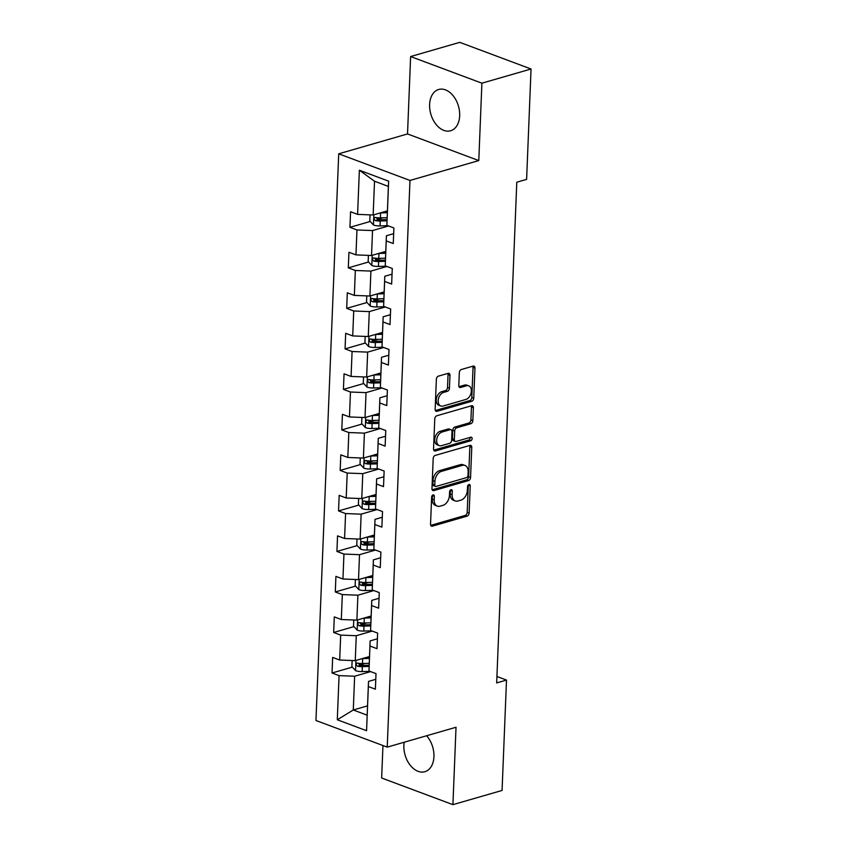 <?xml version="1.0" encoding="UTF-8"?>
<svg xmlns="http://www.w3.org/2000/svg" width="847" height="847" viewBox="0 0 847 847"><rect width="100%" height="100%" fill="white"/><g stroke="black" fill="none" stroke-linecap="round" stroke-linejoin="round"><path stroke-width="1.27" d="M433.05 494.913A1.895 1.26 110.5 0 0 431.631 497.094L430.541 524.177A2.7 1.8 110.5 0 0 431.525 526.146A2.7 1.8 110.5 0 0 432.372 526.167L467.099 516.13A2.7 1.8 110.5 0 0 469.132 513.028L470.223 485.945A1.895 1.26 110.5 0 0 469.534 484.558A1.895 1.26 110.5 0 0 468.942 484.548A1.895 1.26 110.5 0 0 467.523 486.718L467.375 490.222A8.65 5.76 110.5 0 1 460.874 500.164L457.983 501.001A8.65 5.76 110.5 0 1 455.284 500.948A8.65 5.76 110.5 0 1 452.139 494.627L452.277 491.122A1.895 1.26 110.5 0 0 451.589 489.746A1.895 1.26 110.5 0 0 450.996 489.735A1.895 1.26 110.5 0 0 449.577 491.906L449.429 495.41A8.65 5.76 110.5 0 1 442.928 505.352L440.038 506.188A8.65 5.76 110.5 0 1 437.338 506.135A8.65 5.76 110.5 0 1 434.193 499.815L434.331 496.31A1.895 1.26 110.5 0 0 433.643 494.923A1.895 1.26 110.5 0 0 433.05 494.913M429.62 104.509A21.482 14.378 -106.1 0 0 450.604 130.766A21.482 14.378 -106.1 0 0 459.667 115.743A21.482 14.378 -106.1 0 0 438.682 89.486A21.482 14.378 -106.1 0 0 429.62 104.509M404.21 742.226A21.482 14.378 -106.1 0 0 403.881 745.455A21.482 14.378 -106.1 0 0 424.866 771.712A21.482 14.378 -106.1 0 0 433.929 756.689A21.482 14.378 -106.1 0 0 426.613 735.757M449.969 375.327A2.7 1.8 110.5 0 0 448.984 373.347A2.7 1.8 110.5 0 0 448.137 373.336L438.397 376.142A2.7 1.8 110.5 0 0 436.364 379.255L435.157 409.334A2.7 1.8 110.5 0 0 436.131 411.303A2.7 1.8 110.5 0 0 436.978 411.324L471.715 401.298A2.7 1.8 110.5 0 0 473.748 398.185L474.955 368.106A2.7 1.8 110.5 0 0 473.971 366.126A2.7 1.8 110.5 0 0 473.124 366.116L461.361 369.514A2.7 1.8 110.5 0 0 459.328 372.616L458.809 385.491A2.7 1.8 110.5 0 0 459.794 387.471A2.7 1.8 110.5 0 0 460.63 387.481L466.475 385.798A7.231 4.807 110.5 0 1 468.73 385.84A7.231 4.807 110.5 0 1 471.165 392.722A7.231 4.807 110.5 0 1 465.924 399.435L443.055 406.041A7.231 4.807 110.5 0 1 440.8 405.999A7.231 4.807 110.5 0 1 438.365 399.128A7.231 4.807 110.5 0 1 443.606 392.405L447.417 391.303A2.7 1.8 110.5 0 0 449.45 388.201L449.969 375.327L448.042 374.607A2.7 1.8 110.5 0 0 447.841 373.421M478.788 160.581L481.901 83.186L531.048 68.999L459.773 42.35L410.626 56.548L407.523 133.942L338.715 153.815L409.98 180.453L478.788 160.581L407.523 133.942M382.96 745.54L381.648 778.001L452.923 804.65L456.025 727.255L387.227 747.128L409.98 180.453M452.923 804.65L502.07 790.452L506.506 680.077L496.924 676.499M531.048 68.999L526.612 179.373L516.786 182.211L496.67 682.915L506.506 680.077M435.21 455.421A2.7 1.8 110.5 0 0 433.177 458.534L431.97 488.613A2.7 1.8 110.5 0 0 432.955 490.582A2.7 1.8 110.5 0 0 433.791 490.604L468.529 480.577A2.7 1.8 110.5 0 0 470.561 477.464L471.768 447.385A2.7 1.8 110.5 0 0 470.784 445.406A2.7 1.8 110.5 0 0 469.947 445.395L435.21 455.421M433.558 448.974L434.765 418.894A2.7 1.8 110.5 0 1 436.798 415.782L471.535 405.755A2.7 1.8 110.5 0 1 472.382 405.766A2.7 1.8 110.5 0 1 473.367 407.746L472.848 420.62A2.7 1.8 110.5 0 1 470.816 423.722L456.724 427.799A2.7 1.8 110.5 0 0 454.691 430.901L454.352 439.445A2.7 1.8 110.5 0 0 455.337 441.414A2.7 1.8 110.5 0 0 456.184 441.435L470.847 437.2A1.895 1.26 110.5 0 1 471.44 437.211A1.895 1.26 110.5 0 1 472.075 439.011A1.895 1.26 110.5 0 1 470.699 440.768L435.39 450.964A2.7 1.8 110.5 0 1 434.543 450.943A2.7 1.8 110.5 0 1 433.558 448.974M338.715 153.815L315.952 720.49L387.227 747.128M370.224 221.469L349.938 227.335L356.968 229.96L355.962 254.894L348.932 252.268L348.308 267.853L355.338 270.479L354.342 295.412L347.312 292.776L346.688 308.361L353.718 310.987L352.712 335.92L345.682 333.295L345.057 348.879L352.087 351.505L351.082 376.439L344.051 373.813L343.427 389.387L350.457 392.023L349.462 416.946L342.432 414.321L341.796 429.905L348.826 432.531L347.831 457.465L340.801 454.839L340.176 470.413L347.206 473.05L346.201 497.983L339.171 495.347L338.546 510.932L345.576 513.557L344.581 538.491L337.54 535.865L336.915 551.45L343.946 554.076L342.95 579.009L335.92 576.373L335.296 591.958L342.326 594.583L341.32 619.517L334.29 616.891L333.665 632.476L340.695 635.102L339.689 660.035L332.659 657.41L332.035 672.984L339.065 675.62L337.297 719.77L366.571 730.707L368.509 681.412L375.772 679.315M349.938 227.335L350.563 211.75L357.593 214.376L359.372 170.226L388.646 181.173L386.867 225.323L393.897 227.959L393.273 243.534L386.243 240.908L385.247 265.842L392.277 268.467L391.653 284.052L384.623 281.426L383.617 306.36L390.647 308.986L390.022 324.57L382.992 321.934L381.986 346.868L389.017 349.493L388.392 365.078L381.362 362.452L380.367 387.386L387.397 390.012L386.772 405.597L379.731 402.96L378.736 427.894L385.766 430.53L385.141 446.104L378.111 443.479L377.106 468.412L384.136 471.038L383.511 486.623L376.481 483.997L375.486 508.92L382.516 511.556L381.881 527.13L374.85 524.505L373.855 549.438L380.885 552.064L380.261 567.649L373.231 565.023L372.225 589.957L379.255 592.582L378.63 608.167L371.6 605.531L370.594 630.464L377.635 633.09L377 648.675L369.97 646.049L368.974 670.983L376.004 673.609L375.38 689.193L368.35 686.557L366.571 730.707M385.777 251.39L371.537 255.508L372.532 230.575L388.54 225.948M393.675 233.656L386.401 235.762L385.247 265.842M372.532 230.575L356.968 229.96M371.537 255.508L355.962 254.894M386.243 240.908L386.401 235.762M384.146 291.908L369.906 296.016L370.912 271.082L386.91 266.466M392.045 274.174L384.782 276.27L383.617 306.36M370.912 271.082L355.338 270.479M369.906 296.016L354.342 295.412M384.623 281.426L384.782 276.27M382.526 332.416L368.276 336.534L369.281 311.601L385.279 306.974M390.414 314.682L383.151 316.789L381.986 346.868M369.281 311.601L353.718 310.987M368.276 336.534L352.712 335.92M382.992 321.934L383.151 316.789M380.896 372.934L366.656 377.042L367.651 352.119L383.659 347.492M388.794 355.2L381.521 357.296L380.367 387.386M367.651 352.119L352.087 351.505M366.656 377.042L351.082 376.439M381.362 362.452L381.521 357.296M379.265 413.442L365.025 417.56L366.031 392.627L382.029 388.011M387.164 395.718L379.89 397.815L378.736 427.894M366.031 392.627L350.457 392.023M365.025 417.56L349.462 416.946M379.731 402.96L379.89 397.815M377.635 453.96L363.395 458.068L364.401 433.145L380.398 428.518M385.533 436.226L378.27 438.323L377.106 468.412M364.401 433.145L348.826 432.531M363.395 458.068L347.831 457.465M378.111 443.479L378.27 438.323M376.015 494.479L361.775 498.587L362.77 473.653L378.778 469.037M383.913 476.745L376.64 478.841L375.486 508.92M362.77 473.653L347.206 473.05M361.775 498.587L346.201 497.983M376.481 483.997L376.64 478.841M374.385 534.986L360.144 539.105L361.15 514.171L377.148 509.545M382.283 517.252L375.009 519.359L373.855 549.438M361.15 514.171L345.576 513.557M360.144 539.105L344.581 538.491M374.85 524.505L375.009 519.359M372.754 575.505L358.514 579.613L359.52 554.679L375.517 550.063M380.652 557.771L373.389 559.867L372.225 589.957M359.52 554.679L343.946 554.076M358.514 579.613L342.95 579.009M373.231 565.023L373.389 559.867M371.134 616.013L356.894 620.131L357.889 595.197L373.898 590.571M379.033 598.278L371.759 600.385L370.594 630.464M357.889 595.197L342.326 594.583M356.894 620.131L341.32 619.517M371.6 605.531L371.759 600.385M369.504 656.531L355.264 660.639L356.259 635.716L372.267 631.089M377.402 638.797L370.128 640.893L368.974 670.983M356.259 635.716L340.695 635.102M355.264 660.639L339.689 660.035M369.97 646.049L370.128 640.893M367.524 705.869L353.284 709.987L354.639 676.224L370.637 671.607M354.639 676.224L339.065 675.62M367.153 715.175L353.284 709.987L337.297 719.77M368.35 686.557L368.509 681.412M481.901 83.186L410.626 56.548M386.867 225.323L388.381 186.414L374.522 181.226L373.156 214.99L387.407 210.871M388.646 181.173L388.381 186.414M374.522 181.226L359.372 170.226M373.156 214.99L357.593 214.376M365.057 663.445L359.446 665.075M352.32 667.129L332.035 672.984M366.687 622.937L361.066 624.557M353.951 626.611L333.665 632.476M368.318 582.418L362.696 584.049M355.581 586.103L335.296 591.958M369.938 541.911L364.326 543.53M357.212 545.584L336.915 551.45M371.568 501.392L365.946 503.012M358.832 505.077L338.546 510.932M373.199 460.884L367.577 462.504M360.462 464.558L340.176 470.413M374.829 420.366L369.207 421.986M362.093 424.04L341.796 429.905M376.449 379.848L370.838 381.478M363.712 383.532L343.427 389.387M378.08 339.34L372.458 340.96M365.343 343.014L345.057 348.879M379.71 298.822L374.088 300.441M366.973 302.506L346.688 308.361M381.33 258.314L375.719 259.934M368.593 261.988L348.308 267.853M382.96 217.795L377.339 219.415M432.394 495.315A1.895 1.26 110.5 0 1 432.404 495.59L432.266 499.095A8.65 5.76 110.5 0 0 435.411 505.415L437.338 506.135M455.284 500.948L453.357 500.228A8.65 5.76 110.5 0 1 450.212 493.907L450.35 490.402A1.895 1.26 110.5 0 0 450.339 490.127M430.742 525.362L465.172 515.41A2.7 1.8 110.5 0 0 467.205 512.308L468.296 485.225A1.895 1.26 110.5 0 0 468.285 484.95M432.171 489.799L466.602 479.857A2.7 1.8 110.5 0 0 468.635 476.745L469.841 446.665A2.7 1.8 110.5 0 0 469.64 445.48M434.786 485.024A1.895 1.26 110.5 0 0 435.474 486.411A1.895 1.26 110.5 0 0 436.067 486.422L466.549 477.613A1.895 1.26 110.5 0 0 467.968 475.442L468.126 471.747A8.65 5.76 110.5 0 0 464.971 465.427A8.65 5.76 110.5 0 0 462.271 465.374L441.435 471.387A8.65 5.76 110.5 0 0 434.935 481.329L434.786 485.024L432.859 484.304A1.895 1.26 110.5 0 0 433.548 485.691L435.474 486.411M464.971 465.427L463.055 464.707A8.65 5.76 110.5 0 0 460.345 464.654L462.271 465.374M432.859 484.304L433.008 480.609A8.65 5.76 110.5 0 1 439.508 470.667L460.345 464.654M455.337 441.414L453.41 440.694A2.7 1.8 110.5 0 1 452.425 438.725L452.764 430.181A2.7 1.8 110.5 0 1 454.797 427.079L468.889 423.002A2.7 1.8 110.5 0 0 470.921 419.9L471.44 407.026A2.7 1.8 110.5 0 0 471.239 405.84M433.759 450.159L468.772 440.048A1.895 1.26 110.5 0 0 470.159 437.391M442.113 432.012A7.231 4.807 110.5 0 0 436.872 438.735A7.231 4.807 110.5 0 0 439.307 445.607A7.231 4.807 110.5 0 0 441.562 445.649L449.619 443.33A2.7 1.8 110.5 0 0 451.652 440.218L451.991 431.684A2.7 1.8 110.5 0 0 451.006 429.704A2.7 1.8 110.5 0 0 450.17 429.694L442.113 432.012L440.186 431.292A7.231 4.807 110.5 0 0 434.945 438.015A7.231 4.807 110.5 0 0 437.38 444.887L439.307 445.607M451.006 429.704L449.079 428.984A2.7 1.8 110.5 0 0 448.243 428.974L450.17 429.694M440.186 431.292L448.243 428.974M440.8 405.999L438.873 405.279A7.231 4.807 110.5 0 1 436.438 398.408A7.231 4.807 110.5 0 1 441.679 391.685L445.49 390.583A2.7 1.8 110.5 0 0 447.523 387.481L448.042 374.607M468.73 385.84L466.803 385.12A7.231 4.807 110.5 0 0 464.548 385.078L466.475 385.798M459.01 386.677L464.548 385.078M435.358 410.52L469.789 400.567A2.7 1.8 110.5 0 0 471.821 397.465L473.028 367.386A2.7 1.8 110.5 0 0 472.827 366.2M352.14 660.522L351.886 666.663L355.634 670.697A7.295 2.414 2.3 0 0 362.156 671.576L369.948 671.343M362.347 658.595A7.295 2.414 2.3 0 0 362.685 658.595L369.43 658.394M366.995 657.251L369.483 657.177M369.228 663.328L362.484 663.529A7.295 2.414 -177.7 0 1 357.646 663.116C355.804 663.688 355.761 664.726 357.519 666.229A7.295 2.414 2.3 0 0 362.357 666.642L369.112 666.441M369.154 665.234L361.669 665.456A3.716 1.228 -177.7 0 1 360.356 665.414L358.8 663.974M357.646 663.116L356.989 663.127M353.76 620.004L353.517 626.145L357.265 630.179A7.295 2.414 2.3 0 0 363.787 631.057L371.579 630.835M363.966 618.088A7.295 2.414 2.3 0 0 364.305 618.077L371.06 617.876M368.614 616.743L371.102 616.669M370.859 622.81L364.115 623.011A7.295 2.414 -177.7 0 1 359.276 622.598C357.423 623.18 357.381 624.218 359.149 625.721A7.295 2.414 2.3 0 0 363.988 626.124L370.742 625.933M370.785 624.715L363.299 624.938A3.716 1.228 -177.7 0 1 361.976 624.895L360.43 623.466M359.276 622.598L358.62 622.609M355.391 579.496L355.147 585.626L358.895 589.671A7.295 2.414 2.3 0 0 365.417 590.55L373.209 590.317M365.597 577.569A7.295 2.414 2.3 0 0 365.936 577.559L372.68 577.368M370.245 576.225L372.733 576.151M372.489 582.302L365.735 582.492A7.295 2.414 -177.7 0 1 360.907 582.09C359.054 582.662 359.012 583.699 360.78 585.203A7.295 2.414 2.3 0 0 365.618 585.616L372.362 585.415M372.405 584.208L364.919 584.43A3.716 1.228 -177.7 0 1 363.607 584.388L362.061 582.948M360.907 582.09L360.25 582.101M357.021 538.978L356.767 545.119L360.515 549.152A7.295 2.414 2.3 0 0 367.047 550.031L374.829 549.809M367.227 537.051A7.295 2.414 2.3 0 0 367.566 537.051L374.31 536.85M371.875 535.717L374.363 535.643M374.109 541.784L367.365 541.985A7.295 2.414 -177.7 0 1 362.527 541.572C360.684 542.144 360.642 543.192 362.4 544.685A7.295 2.414 2.3 0 0 367.238 545.097L373.993 544.896M374.035 543.689L366.55 543.912A3.716 1.228 -177.7 0 1 365.237 543.869L363.681 542.429M362.527 541.572L361.87 541.582M358.641 498.46L358.397 504.6L362.145 508.645A7.295 2.414 2.3 0 0 368.667 509.523L376.46 509.291M368.847 496.543A7.295 2.414 2.3 0 0 369.186 496.533L375.941 496.331M373.495 495.199L375.983 495.124M375.74 501.265L368.996 501.466A7.295 2.414 -177.7 0 1 364.157 501.064C362.304 501.636 362.272 502.673 364.03 504.177A7.295 2.414 2.3 0 0 368.868 504.59L375.623 504.389M375.666 503.182L368.18 503.393A3.716 1.228 -177.7 0 1 366.857 503.362L365.311 501.922M364.157 501.064L363.501 501.064M360.271 457.952L360.028 464.092L363.776 468.126A7.295 2.414 2.3 0 0 370.298 469.005L378.09 468.772M370.478 456.025A7.295 2.414 2.3 0 0 370.817 456.025L377.561 455.824M375.126 454.691L377.614 454.617M377.37 460.757L370.615 460.959A7.295 2.414 -177.7 0 1 365.788 460.546C363.935 461.117 363.892 462.155 365.66 463.658A7.295 2.414 2.3 0 0 370.499 464.071L377.243 463.87M377.286 462.663L369.8 462.886A3.716 1.228 -177.7 0 1 368.487 462.843L366.942 461.403M365.788 460.546L365.131 460.556M361.902 417.433L361.648 423.574L365.406 427.608A7.295 2.414 2.3 0 0 371.928 428.497L379.71 428.264M372.108 415.517A7.295 2.414 2.3 0 0 372.447 415.506L379.191 415.305M376.756 414.172L379.244 414.098M378.99 420.239L372.246 420.44A7.295 2.414 -177.7 0 1 367.407 420.027C365.565 420.61 365.523 421.647 367.291 423.151A7.295 2.414 2.3 0 0 372.119 423.553L378.874 423.362M378.916 422.145L371.431 422.367A3.716 1.228 -177.7 0 1 370.118 422.335L368.561 420.895M367.407 420.027L366.751 420.038M363.522 376.926L363.278 383.056L367.026 387.1A7.295 2.414 2.3 0 0 373.548 387.979L381.341 387.746M373.728 374.999A7.295 2.414 2.3 0 0 374.078 374.988L380.822 374.798M378.376 373.654L380.864 373.58M380.621 379.731L373.876 379.932A7.295 2.414 -177.7 0 1 369.038 379.52C367.196 380.091 367.153 381.129 368.911 382.632A7.295 2.414 2.3 0 0 373.749 383.045L380.504 382.844M380.547 381.637L373.061 381.859A3.716 1.228 -177.7 0 1 371.738 381.817L370.192 380.377M369.038 379.52L368.381 379.53M365.152 336.407L364.909 342.548L368.657 346.582A7.295 2.414 2.3 0 0 375.179 347.461L382.971 347.238M375.359 334.491A7.295 2.414 2.3 0 0 375.697 334.48L382.452 334.279M380.007 333.146L382.495 333.072M382.251 339.213L375.507 339.414A7.295 2.414 -177.7 0 1 370.668 339.001C368.816 339.583 368.773 340.621 370.541 342.124A7.295 2.414 2.3 0 0 375.38 342.527L382.135 342.326M382.177 341.119L374.681 341.341A3.716 1.228 -177.7 0 1 373.368 341.299L371.822 339.859M370.668 339.001L370.012 339.012M366.783 295.899L366.539 302.03L370.287 306.074A7.295 2.414 2.3 0 0 376.809 306.953L384.591 306.72M376.989 293.973A7.295 2.414 2.3 0 0 377.328 293.962L384.072 293.771M381.637 292.628L384.125 292.554M383.871 298.705L377.127 298.896A7.295 2.414 -177.7 0 1 372.288 298.493C370.446 299.065 370.404 300.103 372.172 301.606A7.295 2.414 2.3 0 0 377 302.019L383.755 301.818M383.797 300.611L376.312 300.833A3.716 1.228 -177.7 0 1 374.999 300.791L373.442 299.351M372.288 298.493L371.632 298.504M368.403 255.381L368.159 261.522L371.907 265.556A7.295 2.414 2.3 0 0 378.429 266.434L386.221 266.202M378.62 253.454A7.295 2.414 2.3 0 0 378.958 253.454L385.703 253.253M383.268 252.12L385.745 252.046M385.501 258.187L378.757 258.388A7.295 2.414 -177.7 0 1 373.919 257.975C372.077 258.547 372.034 259.595 373.792 261.088A7.295 2.414 2.3 0 0 378.63 261.501L385.385 261.3M385.427 260.093L377.942 260.315A3.716 1.228 -177.7 0 1 376.629 260.273L375.073 258.833M373.919 257.975L373.262 257.986M370.033 214.863L369.79 221.003L373.538 225.037A7.295 2.414 2.3 0 0 380.059 225.927L387.852 225.694M380.239 212.946A7.295 2.414 2.3 0 0 380.578 212.936L387.333 212.735M384.887 211.602L387.375 211.528M387.132 217.668L380.388 217.87A7.295 2.414 -177.7 0 1 375.549 217.457C373.696 218.039 373.654 219.077 375.422 220.58A7.295 2.414 2.3 0 0 380.261 220.993L387.015 220.792M387.058 219.585L379.562 219.797A3.716 1.228 -177.7 0 1 378.249 219.765L376.703 218.325M375.549 217.457L374.893 217.467M432.266 499.095L434.193 499.815M450.35 490.402L452.277 491.122M450.212 493.907L452.139 494.627M468.296 485.225L470.223 485.945M467.205 512.308L469.132 513.028M465.172 515.41L467.099 516.13M430.879 525.606L432.372 526.167M432.404 495.59L434.331 496.31M469.841 446.665L471.768 447.385M468.635 476.745L470.561 477.464M466.602 479.857L468.529 480.577M432.298 490.042L433.791 490.604M439.508 470.667L441.435 471.387M433.008 480.609L434.935 481.329M471.44 407.026L473.367 407.746M470.921 419.9L472.848 420.62M468.889 423.002L470.816 423.722M454.797 427.079L456.724 427.799M452.764 430.181L454.691 430.901M452.425 438.725L454.352 439.445M468.772 440.048L470.699 440.768M433.897 450.403L435.39 450.964M447.523 387.481L449.45 388.201M445.49 390.583L447.417 391.303M441.679 391.685L443.606 392.405M459.138 386.931L460.63 387.481M473.028 367.386L474.955 368.106M471.821 397.465L473.748 398.185M469.789 400.567L471.715 401.298M435.485 410.763L436.978 411.324M355.952 660.448L355.539 670.591M362.357 666.642L362.156 671.576M362.685 658.595L362.484 663.529M360.356 665.414L357.519 666.229M357.582 619.93L357.169 630.083M363.988 626.124L363.787 631.057M364.305 618.077L364.115 623.011M361.976 624.895L359.149 625.721M359.202 579.412L358.8 589.565M365.618 585.616L365.417 590.55M365.936 577.559L365.735 582.492M363.607 584.388L360.78 585.203M360.833 538.904L360.43 549.057M367.238 545.097L367.047 550.031M367.566 537.051L367.365 541.985M365.237 543.869L362.4 544.685M362.463 498.385L362.05 508.539M368.868 504.59L368.667 509.523M369.186 496.533L368.996 501.466M366.857 503.362L364.03 504.177M364.083 457.878L363.681 468.02M370.499 464.071L370.298 469.005M370.817 456.025L370.615 460.959M368.487 462.843L365.66 463.658M365.713 417.359L365.311 427.513M372.119 423.553L371.928 428.497M372.447 415.506L372.246 420.44M370.118 422.335L367.291 423.151M367.344 376.851L366.931 386.994M373.749 383.045L373.548 387.979M374.078 374.988L373.876 379.932M371.738 381.817L368.911 382.632M368.964 336.333L368.561 346.487M375.38 342.527L375.179 347.461M375.697 334.48L375.507 339.414M373.368 341.299L370.541 342.124M370.594 295.815L370.192 305.968M377 302.019L376.809 306.953M377.328 293.962L377.127 298.896M374.999 300.791L372.172 301.606M372.225 255.307L371.812 265.46M378.63 261.501L378.429 266.434M378.958 253.454L378.757 258.388M376.629 260.273L373.792 261.088M373.855 214.789L373.442 224.942M380.261 220.993L380.059 225.927M380.578 212.936L380.388 217.87M378.249 219.765L375.422 220.58"/></g></svg>
